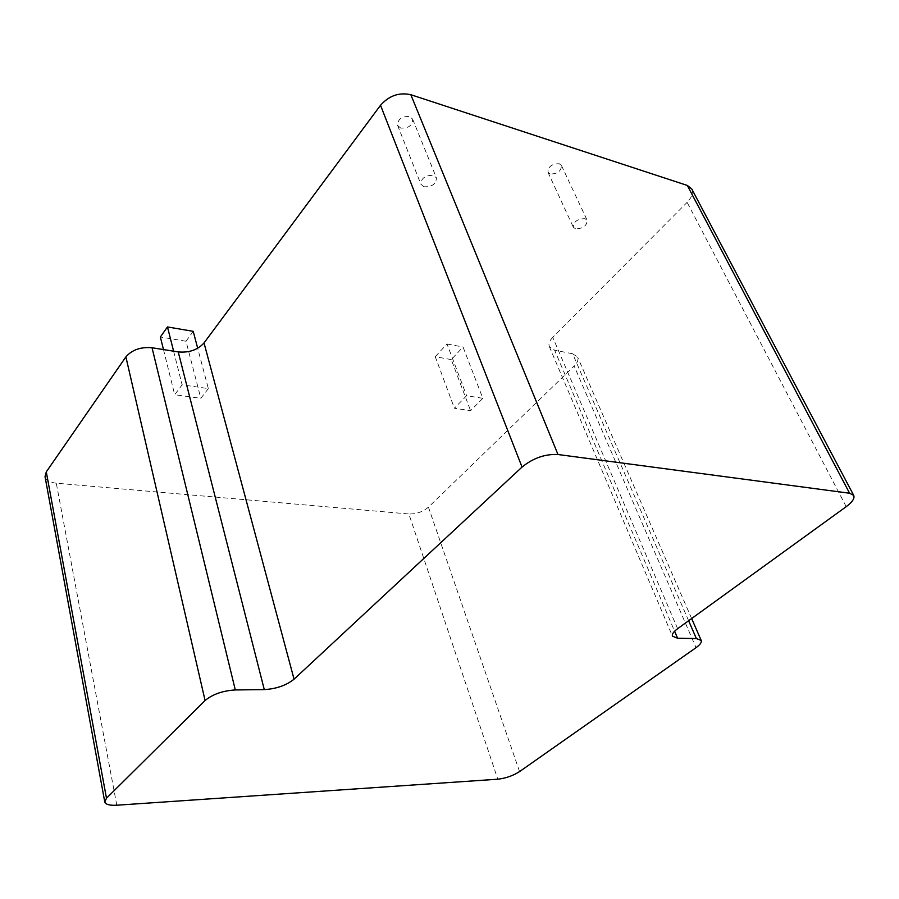 <?xml version="1.0" encoding="UTF-8"?>
<svg xmlns="http://www.w3.org/2000/svg" width="899" height="899" viewBox="0 0 899 899"><rect width="100%" height="100%" fill="white"/><g stroke="black" fill="none" stroke-linecap="round" stroke-linejoin="round"><path stroke-width="0.67" stroke-dasharray="4.5 3.37" d="M550.166 174.001L547.941 172.215C548.176 166.54 551.952 163.719 559.268 163.742L561.448 165.495C561.234 171.17 557.47 174.013 550.166 174.001M575.495 228.829L573.281 227.132C573.652 221.592 577.574 218.772 585.024 218.659L587.204 220.334C586.845 225.863 582.934 228.694 575.495 228.829M400.729 128.096L397.628 125.455C397.729 119.174 401.718 116.196 409.596 116.533L412.641 119.129C412.562 125.41 408.596 128.4 400.729 128.096M424.036 186.812L420.912 184.295C421.159 178.148 425.294 175.17 433.34 175.35L436.408 177.833C436.195 183.98 432.071 186.97 424.036 186.812M208.343 388.593L200.837 398.324L174.698 394.74L182.115 384.839L208.343 388.593L197.69 348.261M519.566 771.589L428.441 507.148L574.158 366.028L696.04 647.662M428.441 507.148C422.845 511.846 416.316 514.127 408.876 513.981L497.799 779.208M116.791 805.212L56.289 483.19L408.876 513.981M56.289 483.19C49.76 482.471 46.018 480.28 45.029 476.594M691.702 188.869C693.432 192.802 691.904 197.297 687.117 202.342L846.217 506.665M677.621 628.693L552.75 337.35L687.117 202.342M552.75 337.35C549.458 340.8 548.311 343.89 549.334 346.621L554.616 350.194L674.61 631.233M688.623 620.726L572.629 353.757L554.616 350.194M572.629 353.757L577.63 357.083C578.619 359.735 577.461 362.713 574.158 366.028M482.819 398.302L470.582 410.697L454.4 408.236L466.603 395.706L482.819 398.302L463.041 347.014L451.264 359.589L470.582 410.697M193.229 331.338L186.014 341.238L200.837 398.324M163.483 349.576L174.698 394.74M186.014 341.238L160.359 337.001M173.608 351.194L182.115 384.839M451.264 359.589L435.262 356.712L454.4 408.236M435.262 356.712L447.005 343.98L466.603 395.706M447.005 343.98L463.041 347.014M547.941 172.215L573.281 227.132M397.628 125.455L420.912 184.295M691.646 618.546L577.63 357.083M549.334 346.621L672.474 636.189M412.641 119.129L436.408 177.833M561.448 165.495L587.204 220.334"/><path stroke-width="1.35" d="M104.756 801.908L45.029 476.594L46.276 471.885L106.487 798.233L104.756 801.908C105.576 804.493 109.599 805.594 116.791 805.212L497.799 779.208C505.721 778.298 512.981 775.758 519.566 771.589L696.04 647.662C700.107 644.729 701.827 642.324 701.198 640.448L696.377 638.571L677.599 638.223L672.474 636.189C671.8 634.245 673.52 631.75 677.621 628.693L846.217 506.665C852.353 502.08 854.848 498.327 853.724 495.416L849.6 493.236L557.987 454.512C545.109 453.883 533.129 458.074 522.049 467.064L294.052 679.194C286.298 685.386 276.375 688.859 264.284 689.6L235.302 689.949C222.682 690.747 212.602 694.264 205.084 700.523L106.487 798.233M205.084 700.523L125.894 356.881L46.276 471.885M125.894 356.881C132.018 349.823 140.727 346.778 152.043 347.756L235.302 689.949M264.284 689.6L178.238 351.925L152.043 347.756M178.238 351.925C189.127 352.891 197.735 349.891 204.028 342.924L294.052 679.194M522.049 467.064L380.524 105.284L204.028 342.924M380.524 105.284C389.053 95.687 399.156 92.159 410.821 94.71L557.987 454.512M849.6 493.236L687.308 185.441L410.821 94.71M687.308 185.441L691.702 188.869L853.724 495.416M163.483 349.576L160.359 337.001L167.484 326.944L193.229 331.338L197.69 348.261M167.484 326.944L173.608 351.194M696.377 638.571L688.623 620.726M674.61 631.233L677.599 638.223M701.198 640.448L691.646 618.546"/></g></svg>
